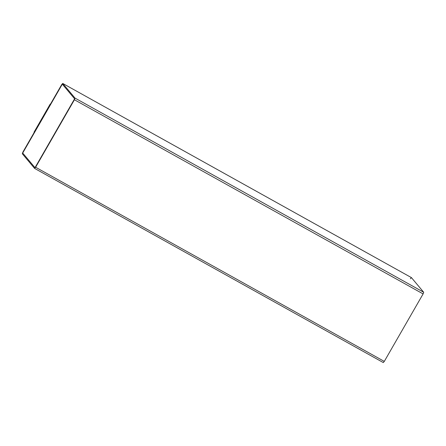 <?xml version="1.0" encoding="UTF-8"?>
<svg xmlns="http://www.w3.org/2000/svg" width="446" height="446" viewBox="0 0 446 446"><rect width="100%" height="100%" fill="white"/><g stroke="black" fill="none" stroke-linecap="round" stroke-linejoin="round"><path stroke-width="0.67" d="M22.897 152.086L61.704 84.595L62.724 83.441L411.407 277.602L62.708 83.43L75.017 98.098L423.7 292.258L411.407 277.602L62.724 83.441L61.704 84.595L22.897 152.086L22.3 153.742L22.897 152.086M35.028 167.713L22.707 153.039L62.323 84.143L22.707 153.039L34.994 167.69L74.315 99.625L74.61 98.8L62.312 84.138M61.843 84.74L23.036 152.231L61.843 84.74M22.74 153.062L23.036 152.231L22.74 153.062M62.323 84.143L74.61 98.8L35.005 167.702M410.387 278.756L411.407 277.602L423.7 292.258L423.103 293.914L423.7 292.258L75.017 98.098L74.421 99.753L423.103 293.914L74.421 99.753L35.613 167.244L384.296 361.405L423.103 293.914L384.296 361.405L35.613 167.244L34.593 168.398L383.292 362.57L384.296 361.405L383.276 362.559L34.61 168.41L22.3 153.742L34.593 168.398L35.613 167.244L74.421 99.753L75.017 98.098L62.724 83.441M50.42 104.303L50.208 104.046L34.041 132.167L34.253 132.423L34.041 132.167L50.208 104.046L50.42 104.303"/></g></svg>
